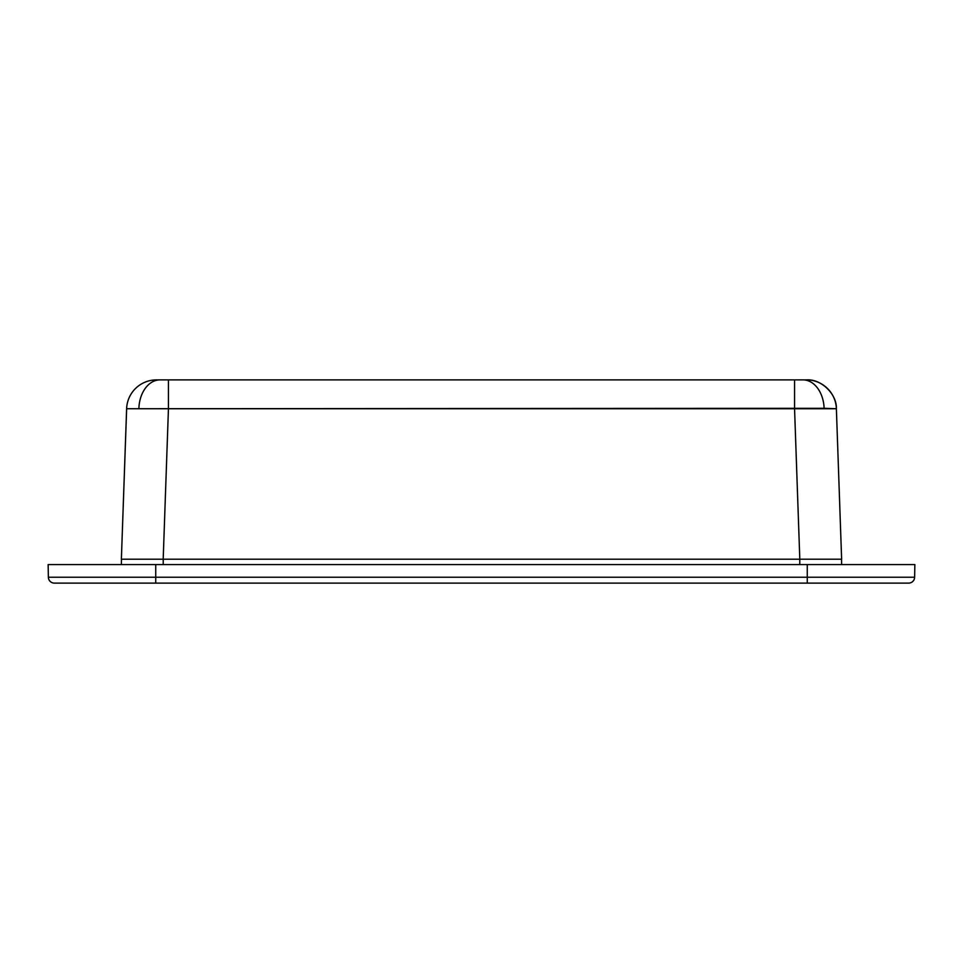 <?xml version="1.0" encoding="UTF-8"?>
<svg xmlns="http://www.w3.org/2000/svg" width="963" height="963" viewBox="0 0 963 963"><rect width="100%" height="100%" fill="white"/><g stroke="black" fill="none" stroke-linecap="round" stroke-linejoin="round"><path stroke-width="1.44" d="M914.633 577.234L807.259 577.234L807.259 564.583L799.784 564.583L914.85 564.583L807.259 564.583L807.259 577.234L914.633 577.234A5.983 5.983 0 0 1 908.651 583.109A5.983 5.983 0 0 0 914.633 577.234L914.85 564.583L914.633 577.234A5.983 5.983 0 0 1 908.651 583.109L845.213 583.109L908.651 583.109M54.349 583.109A5.983 5.983 0 0 1 48.367 577.234L48.15 564.583L48.367 577.234L155.741 577.234L155.741 564.583L48.15 564.583L163.216 564.583L155.741 564.583L155.741 577.234L48.367 577.234A5.983 5.983 0 0 0 54.349 583.109L155.741 583.109L155.741 577.234L155.741 583.109L845.213 583.109L807.259 583.109L807.259 577.234L807.259 583.109L54.349 583.109M807.259 577.234L155.741 577.234L807.259 577.234M799.784 564.583L163.216 564.583L163.216 559.202L163.216 564.583L799.784 564.583L799.784 559.202L799.784 564.583M126.647 408.697L121.374 559.202L799.808 559.202L794.559 408.733L836.378 408.733L824.111 408.3A29.889 21.138 90 0 0 803.01 379.891L156.5 379.891A29.889 29.889 0 0 0 126.622 408.733L824.111 408.3A29.889 21.138 -90 0 0 803.01 379.891L806.5 379.891C820.982 378.664 837.088 394.228 836.378 408.733A29.889 29.889 0 0 0 827.265 388.27A29.889 29.889 0 0 1 836.378 408.733C837.088 394.228 820.982 378.664 806.5 379.891A29.889 29.889 0 0 1 827.265 388.27A29.889 29.889 0 0 0 806.5 379.891L794.559 379.891L794.559 408.733L799.808 559.202L841.53 559.202L841.626 564.583L841.53 559.202L824.882 559.202M838.352 559.202L799.868 559.202M121.374 564.583L121.47 559.202L121.374 564.583M163.132 559.202L121.374 559.202L126.622 408.733A29.889 29.889 0 0 1 156.5 379.891L159.99 379.891A29.889 21.138 90 0 0 138.889 408.3A29.889 21.138 -90 0 1 159.99 379.891L168.441 379.891L168.441 408.733L168.441 379.891L794.559 379.891L794.559 408.733L126.622 408.733M807.969 559.202L163.192 559.202L168.441 408.733L163.192 559.202L155.031 559.202M138.118 559.202L121.374 559.202M841.626 559.202L838.448 559.202L841.626 559.202L836.378 408.733L841.626 559.202L829.384 559.202L838.448 559.202M815.817 559.202L829.384 559.202L815.817 559.202M816.889 559.202L822.896 559.202M809.402 559.202L812.868 559.202M804.009 559.202L809.353 559.202M153.647 559.202L158.991 559.202M140.104 559.202L146.111 559.202M150.132 559.202L153.599 559.202"/></g></svg>
